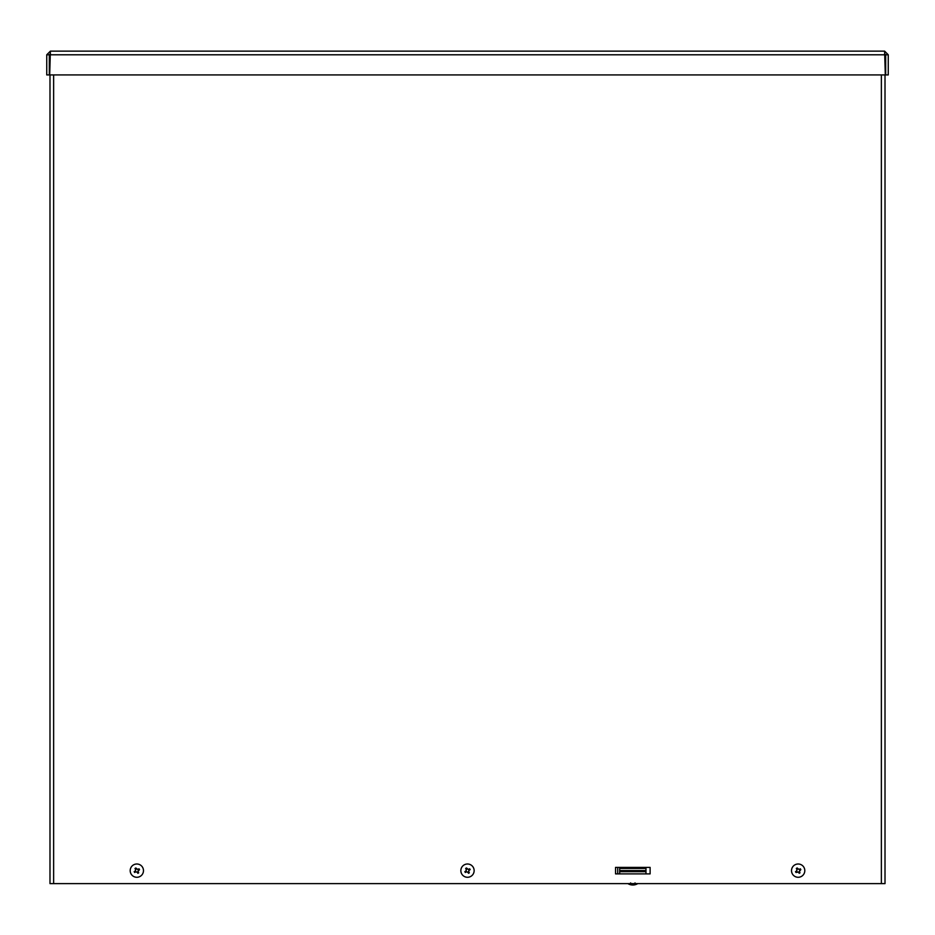 <?xml version="1.0" encoding="UTF-8"?>
<svg xmlns="http://www.w3.org/2000/svg" width="935" height="935" viewBox="0 0 935 935"><rect width="100%" height="100%" fill="white"/><g stroke="black" fill="none" stroke-linecap="round" stroke-linejoin="round"><path stroke-width="1.4" d="M617.708 873.886L617.708 867.399L650.117 867.399L650.117 873.886L617.708 873.886M650.117 873.886L615.546 873.886L615.546 867.399L650.117 867.399M53.634 74.929L53.634 883.61L49.987 883.61L49.987 74.929M885.013 74.929L885.013 883.61L881.366 883.61L881.366 74.929M53.634 883.61L881.366 883.61M884.615 53.704L885.69 54.791L885.69 74.929L888.25 74.929L888.25 54.791L884.615 51.144L50.385 51.144L884.615 51.144L885.305 74.929L49.695 74.929L50.385 51.144L46.75 54.791L46.75 74.929L49.31 74.929L49.31 54.791L46.75 54.791M885.69 54.791L888.25 54.791M50.385 53.704L49.31 54.791M619.695 873.886L619.695 870.567L645.968 870.567L645.968 868.428L645.968 871.654L619.695 871.654M645.968 873.886L645.968 871.654M619.695 870.567L619.695 868.428L645.968 868.428M799.53 869.34L800.313 868.79L799.133 869.585L797.169 867.996L797.59 868.837A1.893 1.893 0 0 0 796.865 869.269L796.784 870.999L795.51 871.63L796.363 871.21A1.893 1.893 0 0 0 796.795 871.946L798.525 872.028L799.156 873.29A2.828 2.828 0 0 0 800.009 872.787L799.215 871.619L800.816 869.644L799.963 870.064A1.893 1.893 0 0 0 799.53 869.34L797.59 868.837M796.865 869.269L796.316 868.498L797.111 869.667L796.363 871.21M797.169 867.996A2.828 2.828 0 0 0 796.316 868.498M796.795 871.946L796.012 872.484L798.513 872.028L799.156 873.29M798.735 872.437A1.893 1.893 0 0 0 799.46 872.004L800.009 872.787M799.46 872.004L799.963 870.064M792.448 874.026A6.638 6.638 0 0 1 798.093 863.998A6.638 6.638 0 0 1 803.948 873.898A6.638 6.638 0 0 1 792.448 874.026M468.867 869.34L469.65 868.79L468.47 869.585L466.507 867.996L466.927 868.837A1.893 1.893 0 0 0 466.203 869.269L466.109 870.988L464.847 871.63L465.7 871.21A1.893 1.893 0 0 0 466.133 871.946L467.862 872.028L468.493 873.29L468.073 872.437A1.893 1.893 0 0 0 468.797 872.004L468.891 870.298L470.153 869.644L469.3 870.064A1.893 1.893 0 0 0 468.867 869.34L466.927 868.837M466.203 869.269L465.653 868.498L466.448 869.667L465.7 871.21M466.507 867.996A2.828 2.828 0 0 0 465.653 868.498M466.133 871.946L465.35 872.484L466.53 871.701L468.073 872.437M468.797 872.004L469.347 872.787L468.552 871.619L469.3 870.064M468.493 873.29A2.828 2.828 0 0 0 469.347 872.787M461.785 874.026A6.638 6.638 0 0 1 467.43 863.998A6.638 6.638 0 0 1 473.285 873.898A6.638 6.638 0 0 1 461.785 874.026M138.637 870.064A1.893 1.893 0 0 0 138.205 869.34L138.988 868.79L137.807 869.585L135.844 867.996L136.265 868.837A1.893 1.893 0 0 0 135.54 869.269L135.446 870.988L134.184 871.63L135.037 871.21A1.893 1.893 0 0 0 135.47 871.946L137.2 872.028L137.831 873.29L137.41 872.437A1.893 1.893 0 0 0 138.135 872.004L138.216 870.275L139.49 869.644A2.828 2.828 0 0 0 138.988 868.79M135.54 869.269L134.991 868.498L135.785 869.667L135.037 871.21M135.844 867.996A2.828 2.828 0 0 0 134.991 868.498M135.47 871.946L134.687 872.484L135.867 871.701L137.41 872.437M138.135 872.004L138.684 872.787L137.889 871.619L139.49 869.644M137.831 873.29A2.828 2.828 0 0 0 138.684 872.787M138.205 869.34L136.265 868.837M131.122 874.026A6.638 6.638 0 0 1 136.767 863.998A6.638 6.638 0 0 1 142.623 873.898A6.638 6.638 0 0 1 131.122 874.026M637.366 883.856A9.56 9.56 0 0 1 628.297 883.856L637.366 883.61M885.305 54.791L49.695 54.791M800.103 868.931A2.583 2.583 0 0 1 800.594 869.76M800.816 869.644A2.828 2.828 0 0 0 800.313 868.79M796.456 868.697A2.583 2.583 0 0 1 797.274 868.206M796.223 872.343A2.583 2.583 0 0 1 795.732 871.525M795.51 871.63A2.828 2.828 0 0 0 796.012 872.484M799.869 872.589A2.583 2.583 0 0 1 799.051 873.068M469.44 868.931A2.583 2.583 0 0 1 469.931 869.76M470.153 869.644A2.828 2.828 0 0 0 469.65 868.79M465.794 868.697A2.583 2.583 0 0 1 466.612 868.206M465.56 872.343A2.583 2.583 0 0 1 465.069 871.525M464.847 871.63A2.828 2.828 0 0 0 465.35 872.484M469.206 872.589A2.583 2.583 0 0 1 468.388 873.068M138.777 868.931A2.583 2.583 0 0 1 139.268 869.76M135.131 868.697A2.583 2.583 0 0 1 135.949 868.206M134.897 872.343A2.583 2.583 0 0 1 134.406 871.525M134.184 871.63A2.828 2.828 0 0 0 134.687 872.484M138.544 872.589A2.583 2.583 0 0 1 137.726 873.068M634.994 882.921L635.683 883.61M630.669 882.921L629.98 883.61"/></g></svg>
